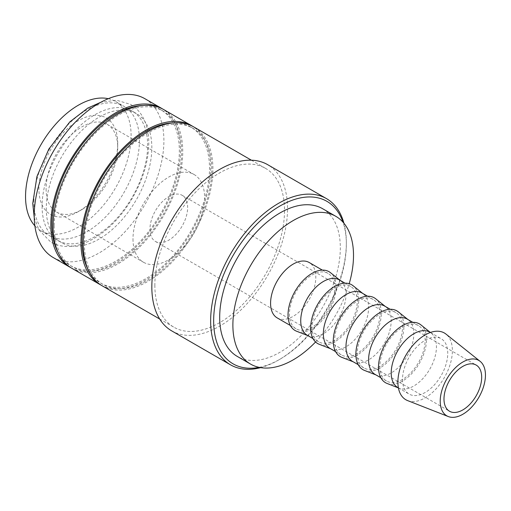 <?xml version="1.0" encoding="UTF-8"?>
<svg xmlns="http://www.w3.org/2000/svg" width="511" height="511" viewBox="0 0 511 511"><rect width="100%" height="100%" fill="white"/><g stroke="black" fill="none" stroke-linecap="round" stroke-linejoin="round"><path stroke-width="0.38" stroke-dasharray="2.56 1.92" d="M33.892 201.443A74.638 43.09 -60 0 1 66.468 126.332A74.638 43.09 -60 0 1 123.981 106.333A74.638 43.09 -60 0 1 139.439 140.499A74.638 43.09 -60 0 1 106.863 215.61A74.638 43.09 -60 0 1 49.35 235.609A74.638 43.09 -60 0 1 33.892 201.443M53.214 257.538A91.693 52.94 120 0 0 123.873 232.971A91.693 52.94 120 0 0 163.897 140.691A91.693 52.94 120 0 0 144.907 98.719M70.94 267.745A91.693 52.94 120 0 0 141.196 241.76A91.693 52.94 120 0 0 180.485 150.266A91.693 52.94 120 0 0 162.607 108.971M260.61 367.633A95.959 55.405 120 0 0 278.495 360.076A95.959 55.405 120 0 0 346.349 242.546A95.959 55.405 120 0 0 343.948 223.281M259.16 367.358A93.826 54.172 120 0 0 280.002 359.201A93.826 54.172 120 0 0 346.349 244.29L346.349 242.546M171.709 330.879A95.959 55.405 120 0 0 245.657 305.169A95.959 55.405 120 0 0 287.54 208.597A95.959 55.405 120 0 0 267.668 164.67M102.219 285.828A91.693 52.94 120 0 0 172.878 261.268A91.693 52.94 120 0 0 212.902 168.988A91.693 52.94 120 0 0 193.912 127.009M154.852 285.208A91.693 52.94 120 0 0 173.842 327.181A91.693 52.94 120 0 0 244.501 302.614A91.693 52.94 120 0 0 284.525 210.34A91.693 52.94 120 0 0 265.535 168.362A91.693 52.94 120 0 0 194.876 192.928A91.693 52.94 120 0 0 154.852 285.208M88.365 270.102A90.096 52.02 120 0 0 100.756 283.139A90.096 52.02 120 0 0 170.182 259A90.096 52.02 120 0 0 209.51 168.336A90.096 52.02 120 0 0 190.852 127.086A90.096 52.02 120 0 0 173.363 122.876M84.36 243.204A90.096 52.02 120 0 0 103.018 284.448A90.096 52.02 120 0 0 172.443 260.31A90.096 52.02 120 0 0 211.771 169.639A90.096 52.02 120 0 0 193.113 128.395A90.096 52.02 120 0 0 123.681 152.534A90.096 52.02 120 0 0 84.36 243.204M72.057 268.422A91.693 52.94 120 0 0 142.722 243.856A91.693 52.94 120 0 0 182.746 151.575A91.693 52.94 120 0 0 163.756 109.597M101.101 285.151A91.693 52.94 120 0 0 171.351 259.173A91.693 52.94 120 0 0 210.641 167.678A91.693 52.94 120 0 0 192.768 126.383M58.209 252.69A90.096 52.02 120 0 0 70.595 265.726A90.096 52.02 120 0 0 140.027 241.588A90.096 52.02 120 0 0 179.355 150.924A90.096 52.02 120 0 0 160.69 109.68A90.096 52.02 120 0 0 143.208 105.47M54.198 225.792A90.096 52.02 120 0 0 72.862 267.036A90.096 52.02 120 0 0 142.288 242.897A90.096 52.02 120 0 0 181.616 152.227A90.096 52.02 120 0 0 162.952 110.983A90.096 52.02 120 0 0 93.526 135.121A90.096 52.02 120 0 0 54.198 225.792M407.612 400.598A38.529 22.248 120 0 0 436.643 388.258A38.529 22.248 120 0 0 452.382 350.655A38.529 22.248 120 0 0 446.001 334.105M397.833 387.555A31.989 18.466 120 0 0 399.283 388.258A31.989 18.466 120 0 0 423.383 378.012A31.989 18.466 120 0 0 436.445 346.797A31.989 18.466 120 0 0 431.15 333.063A31.989 18.466 120 0 0 429.821 332.156M402.515 379.443A31.989 18.466 120 0 0 409.145 394.09A31.989 18.466 120 0 0 433.788 385.518A31.989 18.466 120 0 0 447.751 353.325A31.989 18.466 120 0 0 441.127 338.684A31.989 18.466 120 0 0 416.478 347.256A31.989 18.466 120 0 0 402.515 379.443M387.083 383.467A33.95 19.603 120 0 0 412.658 372.596A33.95 19.603 120 0 0 426.525 339.47A33.95 19.603 120 0 0 420.904 324.887M375.215 374.499A31.989 18.466 120 0 0 376.664 375.195A31.989 18.466 120 0 0 400.765 364.956A31.989 18.466 120 0 0 413.827 333.74A31.989 18.466 120 0 0 408.532 320.001A31.989 18.466 120 0 0 407.203 319.094M379.897 366.387A31.989 18.466 120 0 0 386.527 381.027A31.989 18.466 120 0 0 411.17 372.462A31.989 18.466 120 0 0 425.133 340.269A31.989 18.466 120 0 0 418.509 325.628A31.989 18.466 120 0 0 393.86 334.194A31.989 18.466 120 0 0 379.897 366.387M364.464 370.411A33.95 19.603 120 0 0 390.04 359.54A33.95 19.603 120 0 0 403.907 326.408A33.95 19.603 120 0 0 398.286 311.831M352.596 361.443A31.989 18.466 120 0 0 354.046 362.139A31.989 18.466 120 0 0 378.146 351.894A31.989 18.466 120 0 0 391.209 320.678A31.989 18.466 120 0 0 385.914 306.945A31.989 18.466 120 0 0 384.585 306.038M357.278 353.325A31.989 18.466 120 0 0 363.909 367.971A31.989 18.466 120 0 0 388.552 359.399A31.989 18.466 120 0 0 402.515 327.212A31.989 18.466 120 0 0 395.891 312.566A31.989 18.466 120 0 0 371.242 321.138A31.989 18.466 120 0 0 357.278 353.325M341.846 357.355A33.95 19.603 120 0 0 367.422 346.477A33.95 19.603 120 0 0 381.289 313.352A33.95 19.603 120 0 0 375.668 298.769M329.978 348.381A31.989 18.466 120 0 0 331.428 349.077A31.989 18.466 120 0 0 355.528 338.838A31.989 18.466 120 0 0 368.591 307.622A31.989 18.466 120 0 0 363.295 293.889A31.989 18.466 120 0 0 361.967 292.982M334.66 340.269A31.989 18.466 120 0 0 341.291 354.909A31.989 18.466 120 0 0 365.94 346.343A31.989 18.466 120 0 0 379.897 314.15A31.989 18.466 120 0 0 373.273 299.51A31.989 18.466 120 0 0 348.623 308.076A31.989 18.466 120 0 0 334.66 340.269M319.228 344.293A33.95 19.603 120 0 0 344.804 333.421A33.95 19.603 120 0 0 358.671 300.289A33.95 19.603 120 0 0 353.05 285.713M307.36 335.325A31.989 18.466 120 0 0 308.81 336.021A31.989 18.466 120 0 0 332.91 325.775A31.989 18.466 120 0 0 345.973 294.566A31.989 18.466 120 0 0 340.677 280.826A31.989 18.466 120 0 0 339.349 279.919M312.042 327.212A31.989 18.466 120 0 0 318.672 341.853A31.989 18.466 120 0 0 343.322 333.287A31.989 18.466 120 0 0 357.278 301.094A31.989 18.466 120 0 0 350.655 286.447A31.989 18.466 120 0 0 326.005 295.019A31.989 18.466 120 0 0 312.042 327.212M296.61 331.237A33.95 19.603 120 0 0 322.185 320.365A33.95 19.603 120 0 0 336.053 287.233A33.95 19.603 120 0 0 330.432 272.65M277.205 317.912A31.989 18.466 120 0 0 301.854 309.34A31.989 18.466 120 0 0 315.817 277.154A31.989 18.466 120 0 0 309.187 262.507M289.424 314.15A31.989 18.466 120 0 0 296.054 328.797A31.989 18.466 120 0 0 320.704 320.225A31.989 18.466 120 0 0 334.66 288.038A31.989 18.466 120 0 0 328.036 273.391A31.989 18.466 120 0 0 303.387 281.963A31.989 18.466 120 0 0 289.424 314.15M42.087 206.176A74.638 43.09 120 0 0 57.545 240.342A74.638 43.09 120 0 0 115.064 220.35A74.638 43.09 120 0 0 147.641 145.239A74.638 43.09 120 0 0 132.183 111.072A74.638 43.09 120 0 0 74.67 131.065A74.638 43.09 120 0 0 42.087 206.176M46.284 208.597A74.638 43.09 120 0 0 61.742 242.763A74.638 43.09 120 0 0 119.255 222.77A74.638 43.09 120 0 0 151.831 147.66A74.638 43.09 120 0 0 136.373 113.493A74.638 43.09 120 0 0 78.86 133.486A74.638 43.09 120 0 0 46.284 208.597M322.652 208.724A85.299 49.248 -60 0 1 340.32 247.771A85.299 49.248 -60 0 1 303.087 333.613A85.299 49.248 -60 0 1 237.353 356.467M315.568 341.974A85.299 49.248 120 0 0 349.211 283.701M149.947 229.273A26.655 15.387 120 0 0 155.472 241.473A26.655 15.387 120 0 0 176.008 234.332A26.655 15.387 120 0 0 187.646 207.511A26.655 15.387 120 0 0 182.127 195.304A26.655 15.387 120 0 0 161.585 202.445A26.655 15.387 120 0 0 149.947 229.273M46.092 188.898A50.646 29.242 120 0 0 56.587 212.084A50.646 29.242 120 0 0 81.907 209.574A50.646 29.242 120 0 0 117.722 147.551A50.646 29.242 120 0 0 107.227 124.365A50.646 29.242 120 0 0 68.199 137.932A50.646 29.242 120 0 0 46.092 188.898M132.988 239.065A50.646 29.242 120 0 0 143.476 262.252A50.646 29.242 120 0 0 182.504 248.685A50.646 29.242 120 0 0 204.611 197.712A50.646 29.242 120 0 0 194.123 174.532A50.646 29.242 120 0 0 155.095 188.099A50.646 29.242 120 0 0 132.988 239.065M117.722 143.412A55.712 32.167 120 0 0 78.324 120.666A55.712 32.167 120 0 0 38.932 188.898A55.712 32.167 120 0 0 78.324 211.643A55.712 32.167 120 0 0 117.722 143.412L117.722 147.551M108.287 98.693A74.638 43.09 -60 0 1 115.646 101.523A74.638 43.09 -60 0 1 131.103 135.69A74.638 43.09 -60 0 1 98.521 210.8A74.638 43.09 -60 0 1 41.008 230.793A74.638 43.09 -60 0 1 34.882 225.836M346.349 244.29A93.826 54.172 120 0 0 342.99 222.164M34.243 217.584L38.913 229.912L50.953 242.291C63.607 248.934 77.883 247.694 93.775 238.592C109.009 229.503 121.982 215.846 132.681 197.629C143.176 179.176 148.541 161.042 148.784 143.227C148.79 132.975 146.734 124.154 142.62 116.764C139.586 111.43 135.568 107.304 130.573 104.385L116.578 100.226L100.827 102.264M280.002 359.201L278.495 360.076M159.694 319.017L173.842 327.181M100.756 283.139L103.018 284.448M70.595 265.726L72.862 267.036M398.401 387.887L409.145 394.09M399.283 388.258L398.401 387.913M380.836 377.744L386.527 381.027M376.664 375.195L375.911 374.902M358.217 364.688L363.909 367.971M354.046 362.139L353.293 361.845M335.599 351.625L341.291 354.909M331.428 349.077L330.674 348.783M312.981 338.569L318.672 341.853M308.81 336.021L308.056 335.727M290.363 325.507L296.054 328.797M57.545 240.342L61.742 242.763M155.472 241.473L449.501 411.234M56.587 212.084L143.476 262.252M81.907 209.574L78.324 211.643M41.008 230.793L49.35 235.609M115.646 101.523L123.981 106.333M107.227 124.365L194.123 174.532M182.127 195.304L476.163 365.065M132.183 111.072L136.373 113.493M322.352 270.108L328.036 273.391M340.677 280.826L340.045 280.322M344.97 283.164L350.655 286.447M363.295 293.889L362.663 293.384M367.588 296.227L373.273 299.51M385.914 306.945L385.281 306.44M390.206 309.283L395.891 312.566M408.532 320.001L407.899 319.496M412.818 322.339L418.509 325.628M431.15 333.063L430.409 332.476M430.383 332.482L441.127 338.684M160.69 109.68L162.952 110.983M190.852 127.086L193.113 128.395M251.393 160.192L265.535 168.362"/><path stroke-width="0.77" d="M162.607 108.971A91.693 52.94 120 0 0 161.495 108.294L144.907 98.719A91.693 52.94 120 0 0 74.248 123.285A91.693 52.94 120 0 0 34.218 215.559A91.693 52.94 120 0 0 53.214 257.538L69.796 267.112A91.693 52.94 120 0 0 70.94 267.745M161.495 108.294A91.693 52.94 120 0 0 90.83 132.86A91.693 52.94 120 0 0 50.806 225.14A91.693 52.94 120 0 0 69.796 267.112M343.948 223.281A95.959 55.405 120 0 0 326.478 198.619A95.959 55.405 120 0 0 252.53 224.329A95.959 55.405 120 0 0 210.641 320.902A95.959 55.405 120 0 0 230.512 364.828A95.959 55.405 120 0 0 260.61 367.633M342.99 222.164A93.826 54.172 120 0 0 269.444 213.055A93.826 54.172 120 0 0 213.655 320.902A93.826 54.172 120 0 0 259.16 367.358M326.478 198.619L267.668 164.67A95.959 55.405 120 0 0 193.72 190.379A95.959 55.405 120 0 0 151.831 286.946A95.959 55.405 120 0 0 171.709 330.879L230.512 364.828M251.393 160.192L193.912 127.009A91.693 52.94 120 0 0 123.253 151.575A91.693 52.94 120 0 0 83.229 243.856A91.693 52.94 120 0 0 102.219 285.828L159.694 319.017M173.363 122.876A90.096 52.02 120 0 0 82.092 241.895A90.096 52.02 120 0 0 88.365 270.102M192.768 126.383A91.693 52.94 120 0 0 191.651 125.706L163.756 109.597A91.693 52.94 120 0 0 93.091 134.163A91.693 52.94 120 0 0 53.067 226.443A91.693 52.94 120 0 0 72.057 268.422L99.958 284.525A91.693 52.94 120 0 0 101.101 285.151M191.651 125.706A91.693 52.94 120 0 0 120.992 150.272A91.693 52.94 120 0 0 80.962 242.546A91.693 52.94 120 0 0 99.958 284.525M143.208 105.47A90.096 52.02 120 0 0 51.937 224.482A90.096 52.02 120 0 0 58.209 252.69M480.155 361.354L446.001 334.105A38.529 22.248 120 0 0 415.813 342.204A38.529 22.248 120 0 0 397.89 382.119A38.529 22.248 120 0 0 407.612 400.598L448.288 416.548A31.989 18.466 120 0 0 472.388 406.302A31.989 18.466 120 0 0 485.45 375.093A31.989 18.466 120 0 0 480.155 361.354A31.989 18.466 120 0 0 455.09 368.08A31.989 18.466 120 0 0 440.214 401.205A31.989 18.466 120 0 0 448.288 416.548M430.383 332.482L429.821 332.156A31.989 18.466 120 0 0 405.172 340.722A31.989 18.466 120 0 0 391.209 372.915A31.989 18.466 120 0 0 397.833 387.555L398.401 387.887M430.409 332.476L420.904 324.887A33.95 19.603 120 0 0 394.3 332.022A33.95 19.603 120 0 0 378.51 367.185A33.95 19.603 120 0 0 387.083 383.467L398.401 387.913M412.818 322.339L407.203 319.094A31.989 18.466 120 0 0 382.554 327.666A31.989 18.466 120 0 0 368.591 359.859A31.989 18.466 120 0 0 375.215 374.499L380.836 377.744M407.899 319.496L398.286 311.831A33.95 19.603 120 0 0 371.682 318.966A33.95 19.603 120 0 0 355.892 354.129A33.95 19.603 120 0 0 364.464 370.411L375.911 374.902M390.206 309.283L384.585 306.038A31.989 18.466 120 0 0 359.936 314.61A31.989 18.466 120 0 0 345.973 346.797A31.989 18.466 120 0 0 352.596 361.443L358.217 364.688M385.281 306.44L375.668 298.769A33.95 19.603 120 0 0 349.064 305.904A33.95 19.603 120 0 0 333.274 341.073A33.95 19.603 120 0 0 341.846 357.355L353.293 361.845M367.588 296.227L361.967 292.982A31.989 18.466 120 0 0 337.317 301.547A31.989 18.466 120 0 0 323.354 333.74A31.989 18.466 120 0 0 329.978 348.381L335.599 351.625M362.663 293.384L353.05 285.713A33.95 19.603 120 0 0 326.446 292.848A33.95 19.603 120 0 0 310.656 328.011A33.95 19.603 120 0 0 319.228 344.293L330.674 348.783M344.97 283.164L339.349 279.919A31.989 18.466 120 0 0 314.699 288.491A31.989 18.466 120 0 0 300.736 320.678A31.989 18.466 120 0 0 307.36 335.325L312.981 338.569M340.045 280.322L330.432 272.65A33.95 19.603 120 0 0 303.828 279.792A33.95 19.603 120 0 0 288.038 314.955A33.95 19.603 120 0 0 296.61 331.237L308.056 335.727M322.352 270.108L309.187 262.507A31.989 18.466 120 0 0 284.544 271.079A31.989 18.466 120 0 0 270.581 303.272A31.989 18.466 120 0 0 277.205 317.912L290.363 325.507M250.55 364.081L237.353 356.467A85.299 49.248 -60 0 1 219.685 317.414A85.299 49.248 -60 0 1 256.918 231.579A85.299 49.248 -60 0 1 322.652 208.724L335.848 216.338A85.299 49.248 120 0 0 270.115 239.193A85.299 49.248 120 0 0 232.882 325.034A85.299 49.248 120 0 0 250.55 364.081A85.299 49.248 120 0 0 315.568 341.974M349.211 283.701A85.299 49.248 120 0 0 353.51 255.391A85.299 49.248 120 0 0 335.848 216.338M481.681 377.265A26.655 15.387 -60 0 1 470.043 404.092A26.655 15.387 -60 0 1 449.501 411.234A26.655 15.387 -60 0 1 443.982 399.034A26.655 15.387 -60 0 1 455.62 372.206A26.655 15.387 -60 0 1 476.163 365.065A26.655 15.387 -60 0 1 481.681 377.265M34.882 225.836A74.638 43.09 -60 0 1 25.55 196.626A74.638 43.09 -60 0 1 53.789 126.37A74.638 43.09 -60 0 1 108.287 98.693M100.827 102.264L87.751 108.083L69.847 121.854L48.845 149.046L36.945 176.487L32.749 203.448L34.243 217.584"/></g></svg>
